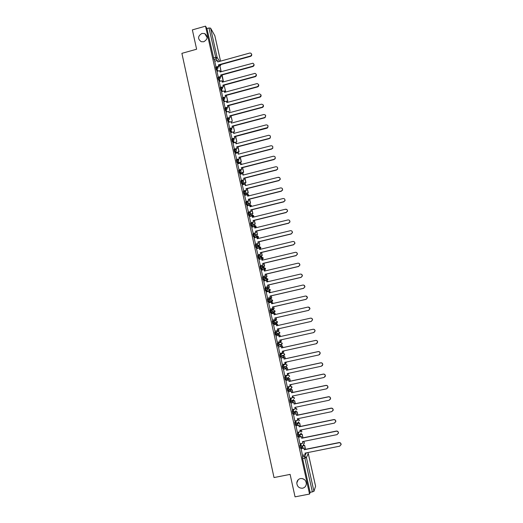 <?xml version="1.0" encoding="UTF-8"?>
<svg xmlns="http://www.w3.org/2000/svg" width="523" height="523" viewBox="0 0 523 523"><rect width="100%" height="100%" fill="white"/><g stroke="black" fill="none" stroke-linecap="round" stroke-linejoin="round"><path stroke-width="0.78" d="M300.496 478.545C303.981 478.388 305.929 480.101 306.347 483.69C306.138 486.102 304.902 487.606 302.634 488.207C299.091 488.345 297.142 486.593 296.796 482.945C297.044 480.598 298.28 479.133 300.496 478.545M201.93 33.439L204.735 33.577C208.206 36.492 207.879 39.218 203.767 41.748L201.25 41.709C197.491 38.892 197.72 36.133 201.93 33.439M300.745 443.635L299.849 445.256L300.032 447.008L300.405 448.172L301.235 448.067M298.287 432.161L297.293 433.763L297.849 436.666L298.679 436.555M295.874 420.727L294.743 422.309L295.299 425.199L296.129 425.094M293.501 409.326L292.207 410.901L292.756 413.771L293.593 413.667M291.193 397.957L289.677 399.539L290.226 402.396L291.069 402.292M288.984 386.608L287.153 388.21L287.709 391.054L288.552 390.956L287.931 388.046L289.742 386.445M286.937 375.266L284.643 376.933L285.198 379.763L286.042 379.659M286.035 366.316L286.016 366.878L287.101 365.662L284.675 367.146L283.558 368.401L282.917 365.525L285.388 364.08L282.145 365.695L282.695 368.512L283.538 368.408M282.217 353.358L279.655 354.496L280.204 357.301L281.054 357.196M277.17 343.336L277.72 346.134L278.576 346.023L277.942 343.166L280.537 342.343L277.17 343.336L277.942 343.166L279.661 344.284L278.576 346.023M275.464 332.053L274.693 332.223L275.327 335.073L276.098 334.897L275.464 332.053L277.183 333.158L276.098 334.897L278.746 334.302L279.798 332.615L278.125 331.536L275.543 332.033M272.993 320.978L272.228 321.148L272.862 323.985L273.634 323.809L272.999 320.978L274.712 322.076L273.634 323.809L276.34 323.521L277.406 322.39L277.393 321.835L275.726 320.762L273.405 320.945M270.528 309.943L269.776 310.119L270.404 312.944L271.169 312.767L270.541 309.943L272.248 311.035L271.169 312.767L273.941 312.78L275 311.675L274.993 311.093L273.326 310.034L271.26 309.962M268.077 298.953L267.331 299.123L267.953 301.941L268.717 301.764L268.096 298.947L269.796 300.032L269.803 300.653L268.717 301.764L271.555 302.078L272.607 301L272.601 300.398L270.94 299.339L269.084 299.084M265.632 288.003L264.893 288.173L265.449 290.912L266.279 290.801L265.658 287.996L267.358 289.075L267.351 289.722L266.279 290.801L268.874 291.35M263.193 277.085L262.461 277.262L263.017 279.988L263.847 279.877L263.226 277.079L264.919 278.151L264.906 278.831L263.847 279.877L266.037 280.55M260.768 266.214L260.042 266.39L260.598 269.11L261.422 268.992L260.8 266.207L262.494 267.273L262.474 267.985L261.422 268.992L263.35 269.757M258.349 255.381L257.636 255.557L258.192 258.27L259.009 258.146L258.388 255.374L260.081 256.433L260.042 257.185L259.009 258.146L260.748 258.99M255.937 244.594L255.231 244.764L255.793 247.464L256.603 247.346L255.989 244.581L257.669 245.627L257.623 246.425L256.603 247.346L258.199 248.255M253.537 233.84L252.838 234.01L253.4 236.703L254.204 236.579L253.59 233.827L255.27 234.866L255.204 235.71L254.204 236.579L255.695 237.547M251.145 223.125L250.452 223.295L251.014 225.982L251.818 225.851L251.203 223.112L252.884 224.145L252.792 225.034L251.818 225.851L253.224 226.871M248.765 212.449L248.079 212.619L248.641 215.299L249.438 215.169L248.83 212.43L250.497 213.462L250.38 214.404L249.438 215.169L250.772 216.234M246.392 201.813L245.712 201.983L246.274 204.656L247.065 204.519L246.457 201.793L248.124 202.813L247.974 203.82L247.065 204.519L248.347 205.631M244.025 191.209L243.352 191.379L243.921 194.053L244.705 193.909L244.097 191.196L245.764 192.209L245.568 193.275L244.705 193.909L245.941 195.059M241.665 180.651L241.005 180.821L241.574 183.481L242.352 183.338L241.75 180.631L243.404 181.638L243.162 182.782L242.352 183.338L243.548 184.527M239.318 170.125L238.658 170.295L239.233 172.956L240.005 172.799L239.403 170.106L241.057 171.106L240.757 172.322L240.005 172.799L241.168 174.035M236.978 159.646L236.324 159.809L236.899 162.463L237.664 162.307L237.069 159.62L238.717 160.613L238.344 161.914L237.664 162.307L238.802 163.581M234.65 149.199L234.003 149.362L234.579 152.016L235.337 151.847L234.742 149.173L236.389 150.16L235.925 151.539L235.337 151.847L236.448 153.154M231.944 138.628L234.866 138.124L231.682 138.955L232.277 141.622L233.016 141.426L232.421 138.758L234.069 139.739L233.016 141.426L234.108 142.772M230.009 128.416L229.375 128.58L229.957 131.221L230.708 131.044L230.113 128.39L231.754 129.364L230.708 131.044L231.055 130.9L232.166 132.326M227.708 118.08L227.074 118.244L227.662 120.885L228.401 120.695L227.812 118.048L229.447 119.015L228.401 120.695L229.682 122.055M225.406 107.777L224.785 107.947L225.367 110.582L226.106 110.386L225.518 107.751L227.145 108.712L226.106 110.386L227.217 111.817M223.118 97.513L222.497 97.677L223.086 100.311L223.818 100.115L223.229 97.481L224.857 98.442L223.818 100.115L224.851 101.593M220.837 87.276L220.216 87.446L220.811 90.074L221.536 89.878L220.948 87.249L222.576 88.204L221.536 89.878L222.563 91.394M218.568 77.077L217.941 77.247L217.954 78.123L218.536 79.875L219.268 79.679L218.673 77.051L220.974 76.41L220.66 75.011L252.72 66.212C254.263 65.225 254.322 64.231 252.916 63.218L219.993 72.024L219.68 70.631L220.111 71.991M216.3 66.918L215.679 67.088L216.274 69.716L217.006 69.513L216.404 66.885L218.039 67.846L217.006 69.513L218.013 71.089M304.536 479.65L302.163 478.532M303.824 445.583L303.582 444.498M301.32 434.365L301.058 433.194M298.829 423.185L298.548 421.93M297.914 419.086L297.822 418.681M296.338 412.046L296.064 410.797M295.436 407.999L295.299 407.365M293.861 400.945L293.547 399.533M292.972 396.957L292.821 396.271M291.396 389.883L291.063 388.399M290.513 385.948L290.35 385.216M288.938 378.868L288.585 377.305M288.068 374.978L287.892 374.2M286.486 367.885L286.12 366.257M285.63 364.054L285.447 363.224M284.041 356.948L283.669 355.254M283.198 353.162L283.002 352.286M281.609 346.049L281.217 344.291M280.779 342.317L280.57 341.388M279.19 335.191L278.779 333.367M278.367 331.504L278.151 330.536M276.772 324.358L276.353 322.488M275.961 320.73L275.739 319.73M274.359 313.558L273.934 311.656M273.568 310.002L273.333 308.969M271.96 302.804L271.529 300.869M271.182 299.306L270.94 298.241M269.567 292.082L269.129 290.121M268.802 288.65L268.554 287.552M267.181 281.407L266.58 278.694M266.429 278.027L266.181 276.902M264.808 270.764L264.187 267.979M264.069 267.449L263.808 266.292M262.441 260.153L261.807 257.303M261.716 256.904L261.454 255.714M259.375 246.398L259.101 245.182M257.068 236.069L256.754 234.683M255.76 227.806L256.107 226.544L254.701 225.498L254.42 224.217M252.361 214.986L252.093 213.796M250.02 204.5L249.778 203.408M247.686 194.046L247.464 193.052M245.365 183.638L245.163 182.736M243.051 173.263L242.868 172.459M240.743 162.921L240.587 162.215M238.442 152.624L238.305 152.01M236.448 143.675L236.036 141.838M234.134 133.313L233.774 131.704M231.591 121.931L231.519 121.598M315.585 486.24L313.95 491.332L310.132 492.411L302.608 458.573L302.418 456.795L303.222 455.147M295.05 496.85L309.564 494.052L205.526 26.15L192.366 29.889L196.615 49.214L181.893 53.346L274.019 477.558L290.115 474.387L295.05 496.85M310.132 492.411L309.564 494.052M215.025 61.191L214.025 59.589L216.071 59.021L208.965 27.98L210.586 28.144L214.842 35.727M208.965 27.98L206.925 28.556L205.526 26.15M216.986 71.37L218.261 77.162M220.909 87.204L223.426 86.851L222.929 85.164L255.061 76.41C256.669 75.292 256.662 74.279 255.028 73.357L222.255 82.17L221.942 80.771L219.222 81.477L220.543 87.354M221.51 91.675L222.837 97.585M225.067 107.725L227.976 107.254L227.479 105.581L259.754 96.918C261.5 95.448 261.304 94.428 259.166 93.859L226.805 102.567L226.492 101.155L223.759 101.854L225.138 107.849M226.06 112.125L227.453 118.146M228.348 122.408L229.774 128.475M234.866 138.124L234.376 136.483L267.58 127.566C268.489 125.912 268.018 125.023 266.161 124.892L233.696 133.43L233.376 132.005L230.623 132.692L232.101 138.843M232.951 143.073L234.441 149.251M236.573 159.41L239.495 158.894L239.011 157.266L271.646 148.839L272.62 148.14C273.156 146.564 272.594 145.767 270.94 145.747L238.325 154.187L238.004 152.755L235.239 153.435L236.762 159.6M238.9 169.864L241.829 169.334L241.338 167.713L274.052 159.332L275.105 158.508C275.51 156.978 274.921 156.22 273.339 156.233L240.652 164.627L240.332 163.183L237.56 163.862L239.083 170.034M239.92 174.355L241.417 180.507M243.574 190.869L246.51 190.326L246.026 188.718L278.883 180.435L280.04 179.402C280.256 177.957 279.635 177.264 278.171 177.317L245.333 185.613L245.012 184.161L242.227 184.828L243.757 191.019M244.607 195.393L246.104 201.571M248.288 212.031L251.23 211.469L250.746 209.88L283.754 201.695L284.963 200.512C285.061 199.126 284.414 198.479 283.035 198.55L250.053 206.748L249.726 205.284L246.928 205.944L248.458 212.155M249.327 216.587L250.824 222.778M251.7 227.244L253.197 233.441M254.086 237.932L255.584 244.143M256.479 248.667L257.976 254.884M258.885 259.434L260.376 265.664M262.088 265.259L262.533 266.593M261.297 270.241L262.781 276.484M264.501 276.079L264.899 277.203M263.723 281.093L265.2 287.343M266.926 286.937L267.273 287.853M266.161 291.978L267.626 298.241M269.358 297.842L269.652 298.535M268.619 302.902L270.058 309.178M271.797 308.779L272.045 309.263M272.503 320.154L270.953 313.859L273.934 313.244L274.268 314.735M273.555 324.868L274.961 331.177M276.013 335.923L277.282 342.304M278.478 346.997L279.759 353.424L282.623 352.757L282.283 351.227L316.284 343.735L317.585 342.101C317.409 340.898 316.729 340.342 315.532 340.44L281.551 347.945L281.328 346.37L278.334 347.03L281.211 346.409M282.74 357.235L282.708 357.732M280.956 358.118L282.348 364.524M285.179 368.172L285.192 368.892M283.44 369.277L284.813 375.723M287.624 379.149L287.689 380.097M285.931 380.476L287.297 386.968M290.082 390.165L290.2 391.341M288.435 391.714L289.794 398.251M292.547 401.219L292.717 402.632M290.945 402.998L292.305 409.574M293.468 414.327L294.828 420.943M295.998 425.696L297.365 432.351M298.541 437.104L299.908 443.805M301.091 448.557L302.464 455.298M278.452 345.971L277.805 346.193M276.34 323.521L272.862 323.985M273.941 312.78L270.404 312.944M270.822 302.242L267.953 301.941M268.129 291.52L265.514 290.978M265.292 280.727L263.089 280.053M262.605 269.933L260.663 269.168M259.996 259.166L258.251 258.329M257.453 248.432L255.845 247.523M254.949 237.723L253.452 236.762M252.478 227.054L251.066 226.034M250.033 216.417L248.686 215.352M247.608 205.814L246.32 204.702M245.202 195.249L243.953 194.092M242.809 184.717L241.606 183.527M240.43 174.224L239.259 172.989M238.07 163.771L236.926 162.496M235.716 153.35L234.598 152.043M233.376 142.962L232.277 141.622M231.048 132.62L229.97 131.24M228.728 122.304L227.668 120.891L228.394 120.689L229.46 122.114M226.42 112.033L225.374 110.582L226.106 110.386L227.152 111.837M224.125 101.789L223.086 100.311M221.837 91.59L220.811 90.074M219.555 81.425L218.536 79.875M217.287 71.291L216.274 69.716M216.666 66.852L218.712 66.284L218.902 66.591L218.405 64.891L250.393 56.046C251.864 55.17 251.988 54.196 250.765 53.13L249.713 53.058L217.738 61.917L217.431 60.524L214.718 61.243L215.999 66.996M217.869 66.879L218.104 67.957M282.825 356.15L282.858 355.633M280.406 345.291L280.413 344.565M277.994 334.472L277.968 333.543M275.634 323.6L275.529 322.573M273.248 312.774L273.098 311.643M270.868 302L270.666 300.764M263.415 268.377L263.154 267.717M261.01 257.662L260.8 257.172M258.61 247L258.454 246.666M206.925 28.556L214.025 59.589M220.118 76.986L220.373 78.11M222.38 87.132L222.641 88.309M226.93 107.529L227.211 108.804M229.218 117.786L229.512 119.107M231.512 128.076L231.813 129.443M233.814 138.405L234.127 139.818M236.121 148.767L236.448 150.232M238.442 159.169L238.776 160.685M240.77 169.602L241.116 171.171M243.103 180.082L243.463 181.697M245.444 190.594L245.817 192.261M247.797 201.146L248.183 202.865M250.157 211.737L250.556 213.508M252.531 222.36L252.936 224.184M254.904 233.029L255.322 234.905L257.421 234.389L256.675 231.042M257.29 243.731L257.669 245.424L259.768 244.901L259.062 241.744M259.689 254.472L260.023 255.969M294.9 412.431L295.24 413.955M297.397 423.623L297.777 425.33M299.947 435.064L300.32 436.744M302.503 446.55L302.876 448.198M251.556 54C252.001 55.078 251.668 55.869 250.55 56.366L250.393 56.046M218.712 66.284L218.405 64.891M220.222 71.318L221.144 71.409L219.686 64.898M221.144 71.409L220.405 71.612M220.961 71.115L219.882 65.754M218.712 65.728L219.699 65.46M218.594 65.198L250.55 56.366M218.902 66.591L217.123 67.081M217.856 61.884L217.431 60.524M253.877 64.146C254.335 65.225 253.995 66.016 252.871 66.519L252.72 66.212M220.974 76.41L220.66 75.011M216.973 71.376L219.68 70.631M222.412 81.261L223.36 81.333L222.112 74.959M223.36 81.333L222.589 81.542M223.177 81.052L221.915 75.377L220.922 75.652M220.85 75.305L252.871 66.519M221.157 76.704L219.255 77.227M256.211 74.318C256.669 75.41 256.335 76.201 255.204 76.704L255.061 76.41M223.236 86.57L222.929 85.164M225.583 91.296L224.138 85.334L225.583 91.296L224.779 91.512M224.602 91.244L225.406 91.028M223.138 85.582L224.138 85.334M223.112 85.452L255.204 76.704M223.426 86.851L221.373 87.406M222.373 82.137L221.942 80.771M258.552 84.536C259.016 85.628 258.682 86.426 257.545 86.929L257.401 86.648C259.088 85.367 258.99 84.34 257.107 83.569L224.53 92.349L224.217 90.943L224.642 92.316M222.791 97.5L225.694 97.03L225.197 95.356L257.401 86.648M225.511 96.762L225.197 95.356M221.497 91.682L224.217 90.943M226.799 101.259L227.819 101.292L226.387 95.356M227.819 101.292L226.975 101.521M227.642 101.037L226.374 95.356M225.38 95.624L257.545 86.929M225.694 97.03L223.484 97.631M260.899 94.781C261.369 95.879 261.042 96.683 259.898 97.186L259.754 96.918M227.793 106.993L227.479 105.581M228.656 105.574L230.061 111.327L228.747 105.548M227.662 105.842L259.898 97.186M227.976 107.254L225.406 107.941M226.923 102.534L226.492 101.155M263.252 105.064C263.716 106.032 263.474 106.803 262.52 107.392L262.383 107.137C263.847 105.509 263.527 104.528 261.422 104.182L229.094 112.818L228.78 111.399L229.211 112.785M227.355 117.989L230.264 117.505L229.767 115.844L262.115 107.228M230.087 117.263L229.767 115.844M226.047 112.131L228.78 111.399M230.944 115.825L232.304 121.395L231.055 115.799M229.95 116.093L262.258 107.483M230.264 117.505L227.701 118.191M265.612 115.38L265.135 117.583L264.488 117.577L264.998 117.342C266.168 115.681 265.762 114.74 263.788 114.517L231.388 123.101L231.074 121.682L231.506 123.075M229.643 128.292L232.558 127.802L232.068 126.148L264.488 117.577M232.382 127.566L232.068 126.148M228.335 122.408L231.074 121.682M233.245 126.115L234.566 131.495L233.356 126.082M232.245 126.376L264.625 117.819M232.558 127.802L230.009 128.475M267.979 125.736L267.711 127.802L266.867 127.958M234.69 137.909L234.376 136.483M235.546 136.438L236.827 141.628L235.657 136.411M234.546 136.699L266.998 128.187M233.807 133.398L233.376 132.005M270.358 136.124L270.247 138.052L269.253 138.379L270.116 137.83C270.816 136.209 270.293 135.365 268.547 135.3L236.004 143.792L235.683 142.361L236.121 143.76M234.252 149.003L237.174 148.493L236.69 146.852L269.253 138.379M237.011 148.284L236.69 146.852M232.938 143.08L235.683 142.361M237.834 151.892L239.096 151.801L237.972 146.773M239.096 151.801L237.043 152.337M238.933 151.605L237.86 146.8M236.86 147.061L269.384 138.602M237.174 148.493L234.696 149.133M272.738 146.551L272.751 148.349L271.646 148.839M239.331 158.698L239.011 157.266M240.044 162.13L241.378 162.012L240.299 157.168M241.378 162.012L239.318 162.542M241.214 161.823L240.181 157.201M239.174 157.456L271.777 149.042M239.495 158.894L236.723 159.613M238.442 154.161L238.004 152.755M275.131 157.011L275.229 158.704L274.052 159.332M241.665 169.151L241.338 167.713M242.254 172.4L243.666 172.257L242.626 167.608M243.666 172.257L241.6 172.786M243.509 172.08L242.515 167.635M241.508 167.896L274.176 159.528M241.829 169.334L239.044 170.047M240.77 164.595L240.332 163.183M277.523 167.504L277.7 169.112L276.464 169.864L277.576 168.929C277.876 167.445 277.268 166.719 275.752 166.759L242.992 175.1L242.665 173.656L243.11 175.068M241.234 180.343L244.163 179.814L243.679 178.193L276.464 169.864M244.006 179.644L243.679 178.193M239.9 174.362L242.665 173.656M244.463 182.717L245.96 182.534L244.967 178.082M245.96 182.534L243.888 183.063M245.803 182.377L244.856 178.108M243.842 178.363L276.582 170.047M244.163 179.814L241.378 180.52M278.288 177.487C279.753 177.434 280.374 178.127 280.158 179.572L278.883 180.435M246.353 190.169L246.026 188.718M246.66 193.065L248.268 192.85L247.314 188.594M248.268 192.85L246.183 193.373M248.111 192.706L247.202 188.62M246.189 188.875L279.001 180.605M246.51 190.326L243.718 191.032M245.45 185.58L245.012 184.161M282.335 188.6L282.616 190.091L281.315 191.045L282.498 189.934C282.649 188.522 282.015 187.849 280.596 187.914L247.686 196.158L247.366 194.706L247.804 196.132M245.928 201.433L248.863 200.878L248.386 199.276L281.315 191.045M248.706 200.734L248.386 199.276M244.581 195.399L247.366 194.706M248.85 203.46L250.576 203.205L249.667 199.139M250.576 203.205L248.49 203.722M250.425 203.068L249.556 199.171M248.543 199.42L281.433 191.202M248.863 200.878L246.058 201.577M284.741 199.198L285.074 200.649L283.754 201.695M251.073 211.338L250.746 209.88M251.033 213.894L252.897 213.593L252.034 209.73M252.897 213.593L251.184 214.018M252.746 213.469L251.916 209.756M250.903 210.011L283.865 201.839M251.23 211.469L248.418 212.168M250.171 206.716L249.726 205.284M285.591 209.363C286.944 209.278 287.591 209.913 287.539 211.266L286.199 212.384L287.428 211.135C287.48 209.782 286.833 209.148 285.48 209.226L252.419 217.372L252.093 215.907L252.537 217.346M250.654 222.667L253.603 222.098L253.119 220.516L286.199 212.384M253.446 221.981L253.119 220.516M249.301 216.594L252.093 215.907M253.191 224.374L255.224 224.021L254.407 220.353M255.224 224.021L253.335 224.485M255.08 223.909L254.289 220.379M253.269 220.634L286.31 212.515M253.603 222.098L250.779 222.791M289.572 220.49L290.004 221.922L288.657 223.112L289.899 221.804C289.919 220.477 289.258 219.856 287.931 219.941L254.799 228.035L254.472 226.564L254.917 228.008M253.027 233.343L255.982 232.768L255.505 231.192L288.657 223.112M255.832 232.663L255.505 231.192M251.674 227.25L254.472 226.564M257.421 234.389L256.786 231.016M257.564 234.487L255.459 234.997M255.649 231.29L288.761 223.223M255.982 232.768L253.152 233.454M291.984 231.186L292.475 232.624L291.121 233.879L292.377 232.526C292.364 231.218 291.703 230.61 290.396 230.695L257.185 238.743L256.858 237.265L257.309 238.71M255.414 244.058L258.369 243.47L257.891 241.901L291.121 233.879M258.225 243.385L257.891 241.901M254.054 237.945L256.858 237.265M259.768 244.901L259.179 241.718M259.905 244.986L257.793 245.496M258.042 241.992L291.226 233.977M258.369 243.47L255.525 244.156M294.397 241.914L294.959 243.378L293.599 244.679L294.861 243.287C294.815 241.999 294.155 241.397 292.867 241.489L259.585 249.484L259.251 248L259.702 249.451M257.806 254.812L260.768 254.217L260.291 252.655L293.599 244.679M260.624 254.139L260.291 252.655M256.44 248.673L259.251 248M260.016 255.956L262.258 255.525L261.578 252.459M262.258 255.525L260.134 256.028M262.121 255.453L261.461 252.485M260.434 252.733L293.697 244.771M260.768 254.217L257.911 254.897M296.796 252.674L297.443 254.171L296.083 255.525L297.352 254.093C297.286 252.818 296.619 252.23 295.351 252.321L261.99 260.264L261.657 258.774L262.108 260.232M260.212 265.606L263.174 265.004L262.703 263.448L296.083 255.525M263.03 264.939L262.703 263.448M258.839 259.447L261.657 258.774M262.376 266.54L264.625 266.096L263.984 263.239M264.625 266.096L262.487 266.606M264.488 266.037L263.867 263.265M262.84 263.514L296.181 255.603M263.174 265.004L260.31 265.677M299.182 263.468L299.941 265.004L298.574 266.41L299.849 264.945C299.764 263.684 299.097 263.102 297.835 263.2L264.403 271.084L264.069 269.587L264.52 271.051M262.624 276.438L265.586 275.824L265.115 274.281L298.574 266.41M265.449 275.778L265.115 274.281M261.245 270.254L264.069 269.587M264.743 277.164L266.992 276.713L266.403 274.059M266.992 276.713L264.841 277.216M266.861 276.667L266.285 274.085M264.475 270.842L265.507 270.6M265.253 274.333L298.672 266.469M265.586 275.824L262.709 276.504M301.549 274.294L302.444 275.883L301.078 277.334L302.353 275.837C302.255 274.588 301.581 274.013 300.339 274.111L266.828 281.943L266.495 280.446L266.946 281.917M265.043 287.31L268.011 286.689L267.541 285.153L301.078 277.334M267.874 286.656L267.541 285.153M263.664 281.106L266.495 280.446M267.122 287.827L269.371 287.362L268.829 284.917M268.096 281.649L267.881 281.243L267.979 281.675M269.371 287.362L267.207 287.866M269.24 287.33L268.711 284.95M266.848 281.485L267.881 281.243M267.678 285.185L301.17 277.38M268.011 286.689L265.109 287.362M303.889 285.159L304.955 286.807L303.588 288.297L304.87 286.774C304.759 285.538 304.079 284.963 302.85 285.061L269.26 292.841L268.92 291.337L269.378 292.815M267.469 298.228L270.443 297.587L269.979 296.064L303.588 288.297M270.313 297.567L269.979 296.064M266.083 291.997L268.92 291.337M269.508 298.522L271.757 298.051L271.26 295.822M270.528 292.547L270.267 291.926L270.411 292.573M271.757 298.051L269.567 298.561M271.633 298.032L271.143 295.848M269.234 292.161L270.267 291.926M270.11 296.083L303.68 288.33M270.443 297.587L267.514 298.267M306.19 296.077L307.478 297.777L306.105 299.306L307.393 297.75C307.269 296.528 306.589 295.959 305.367 296.057L271.699 303.778L271.359 302.268L271.816 303.752M269.907 309.178L272.888 308.531L272.418 307.014L306.105 299.306M272.758 308.524L272.418 307.014M268.515 302.922L271.359 302.268M271.901 309.263L274.157 308.779L273.706 306.759M272.973 303.49L272.66 302.64L272.856 303.517M274.157 308.779L271.921 309.289M274.032 308.773L273.588 306.785M271.627 302.882L272.66 302.64M272.548 307.021L306.197 299.326M272.888 308.531L269.92 309.211M308.459 307.06L310.008 308.779L308.635 310.348L309.93 308.779C309.786 307.557 309.106 306.994 307.89 307.093L274.15 314.761L273.81 313.244M275.333 319.514L272.359 320.187L275.333 319.514L274.869 318.004L308.635 310.348M275.209 319.527L274.869 318.004M276.556 319.546L274.307 320.056L276.556 319.546L276.157 317.736M275.425 314.473L275.065 313.401L275.307 314.5M276.438 319.553L276.039 317.762M274.026 313.637L275.065 313.401M275 317.997L308.72 310.355M310.701 318.128C311.819 318.147 312.434 318.716 312.551 319.834L311.257 321.429L312.473 319.841C312.316 318.631 311.636 318.069 310.427 318.167L276.608 325.783L276.268 324.26L276.726 325.751M274.81 331.203L277.798 330.536L277.334 329.039L311.178 321.436M277.674 330.562L277.334 329.039M273.411 324.901L276.268 324.26M278.975 330.353L276.713 330.856L278.975 330.353L278.615 328.758M277.89 325.496L277.471 324.195L277.772 325.522M278.851 330.373L278.498 328.784M276.432 324.43L277.471 324.195M277.458 329.019L311.257 321.429M277.798 330.536L274.81 331.209M277.275 342.277L280.145 341.637L279.805 340.113L313.728 332.569L315.023 330.948C314.859 329.745 314.179 329.189 312.976 329.281L313.048 329.261C314.251 329.163 314.938 329.719 315.094 330.928L313.924 332.51M280.145 341.637L279.923 340.081M312.976 329.281L279.073 336.838L278.857 335.289L275.869 335.956L278.733 335.315M280.014 335.008L277.752 335.511L280.014 335.008L280.354 336.55M280.23 341.467L281.394 341.199L281.086 339.826M281.276 341.231L280.969 339.852M280.236 336.577L279.897 335.034M313.048 329.261L279.197 336.812L278.857 335.289M315.532 340.44L315.604 340.401C316.801 340.31 317.481 340.865 317.657 342.062L316.755 343.552M282.623 352.757L282.407 351.195M282.832 347.638L282.44 345.866L280.171 346.37M282.662 352.358L283.826 352.084L283.571 350.94M282.714 347.664L282.44 345.866M283.714 352.129L283.453 350.966M280.178 346.383L282.322 345.906M315.604 340.401L281.668 347.9L281.328 346.37M282.237 364.544L285.113 363.923L284.774 362.38L318.853 354.947L320.154 353.293C319.971 352.097 319.285 351.548 318.095 351.639L318.167 351.587C319.357 351.495 320.043 352.044 320.22 353.241L319.546 354.607M285.113 363.923L284.891 362.354M318.095 351.639L284.035 359.085L283.806 357.49L280.812 358.144M280.818 358.177L283.695 357.549M285.316 358.771L284.872 356.764L282.603 357.261M285.107 363.295L286.264 363.001L286.061 362.099M285.198 358.798L284.872 356.764M286.153 363.067L285.944 362.125M282.61 357.294L284.76 356.823M318.167 351.587L284.152 359.026L283.806 357.49M284.728 375.743L287.617 375.122L287.271 373.572L321.429 366.198L322.73 364.531C322.547 363.335 321.854 362.785 320.671 362.877L320.736 362.812C321.926 362.72 322.613 363.269 322.796 364.466L322.305 365.695M287.617 375.122L287.389 373.546M320.671 362.877L286.532 370.271L286.297 368.656L283.322 369.297M283.303 369.349L286.186 368.728M287.813 369.944L287.317 367.708L285.081 368.192M287.552 374.272L288.709 373.965L288.565 373.298M287.696 369.97L287.317 367.708M288.604 374.043L288.441 373.324M285.048 368.244L287.205 367.78M320.736 362.812L286.643 370.192L286.297 368.656M287.232 386.981L290.121 386.366L289.775 384.81L324.018 377.495L325.319 375.808C325.129 374.618 324.437 374.069 323.253 374.161L323.319 374.082C324.502 373.991 325.188 374.54 325.384 375.73L325.018 376.828M290.121 386.366L289.899 384.784M323.253 374.161L289.036 381.496L288.801 379.861L285.839 380.496M285.8 380.567L288.689 379.946M290.317 381.156L289.768 378.685L287.552 379.162M290.01 385.288L291.063 385.059L291.076 384.536M290.2 381.182L289.768 378.685M291.063 385.059L290.951 384.562M287.5 379.234L289.664 378.77M323.319 374.082L289.147 381.404L288.801 379.861M289.742 398.265L292.638 397.65L292.292 396.094L326.614 388.831L327.921 387.131C327.718 385.948 327.025 385.399 325.849 385.484L325.907 385.392C327.091 385.301 327.777 385.85 327.98 387.04L327.712 388.02M292.638 397.65L292.416 396.068M325.849 385.484L291.553 392.76L291.311 391.106L288.356 391.734M288.304 391.825L291.2 391.211M292.828 392.407L292.226 389.707L290.023 390.178M292.475 396.342L293.593 395.819M292.71 392.433L292.226 389.707M289.958 390.269L292.122 389.805M325.907 385.392L291.657 392.662L291.311 391.106M292.259 409.587L295.168 408.979L294.822 407.417L329.222 400.213L330.529 398.5C330.32 397.317 329.627 396.767 328.451 396.852L328.509 396.741C329.686 396.656 330.379 397.205 330.582 398.389L330.386 399.271M295.168 408.979L294.939 407.391M328.451 396.852L294.07 404.07L293.828 402.396L290.88 403.017M290.821 403.122L293.723 402.514M295.351 403.704L294.697 400.768L292.501 401.233M295.234 403.73L294.697 400.768M294.952 407.437L296.005 407.169M292.429 401.337L294.599 400.88M328.509 396.741L294.174 403.952L293.828 402.396M294.789 420.95L297.705 420.348L297.352 418.779L331.837 411.634L333.144 409.908C332.935 408.725 332.242 408.175 331.066 408.267L331.118 408.136C332.295 408.051 332.988 408.6 333.197 409.784L333.053 410.575M297.705 420.348L297.476 418.753M331.066 408.267L296.606 415.425L296.358 413.726L293.403 414.34M293.344 414.464L296.253 413.856M297.888 415.046L297.175 411.869L294.979 412.327M297.764 415.072L297.175 411.869M294.907 412.451L297.077 411.993M331.118 408.136L296.704 415.288L296.358 413.726M297.332 432.358L300.248 431.763L299.901 430.187L334.465 423.1L335.773 421.361C335.557 420.185 334.857 419.636 333.687 419.714L333.739 419.577C334.91 419.492 335.603 420.041 335.825 421.218L335.714 421.943M300.248 431.763L300.025 430.161M333.687 419.714L299.149 426.82L298.894 425.101L295.94 425.709M295.881 425.846L298.796 425.245M300.424 426.428L299.666 423.009L297.509 423.453M300.307 426.448L299.666 423.009M297.41 423.597L299.568 423.153M333.739 419.577L299.241 426.67L298.894 425.101M299.882 443.811L302.804 443.216L302.451 441.634L337.1 434.613L338.414 432.861C338.191 431.678 337.492 431.129 336.322 431.214L336.367 431.057C337.538 430.978 338.237 431.521 338.459 432.704L338.374 433.364M302.804 443.216L302.575 441.608M336.322 431.214L301.699 438.254L301.438 436.515L298.489 437.117M298.424 437.274L301.346 436.679M302.98 437.849L302.163 434.195L300.228 434.587M302.856 437.875L302.163 434.195M300.137 434.744L302.072 434.352M336.367 431.057L301.791 438.091L301.438 436.515M302.438 455.304L305.373 454.716L305.02 453.127L339.741 446.165L341.061 444.4C340.833 443.223 340.133 442.674 338.963 442.752L339.009 442.582C340.179 442.504 340.872 443.053 341.101 444.23L341.035 444.838M305.373 454.716L305.144 453.101M338.963 442.752L304.262 449.734L303.994 447.976L301.039 448.571M300.973 448.741L303.909 448.152M305.537 449.316L304.667 445.413L302.915 445.773M305.419 449.342L304.667 445.413M302.824 445.942L304.582 445.589M339.009 442.582L304.347 449.558L303.994 447.976M301.333 447.989L300.64 445.099L301.523 443.478M299.849 445.256L300.64 445.099L302.399 446.282L301.294 448.054M298.777 436.47L298.077 433.6L299.064 432.005M297.293 433.763L298.077 433.6L299.836 434.783L298.731 436.548M296.234 425.003L295.528 422.146L296.646 420.57M294.743 422.309L295.528 422.146L297.28 423.323L296.181 425.081M293.704 413.575L292.985 410.738L294.266 409.169M292.207 410.901L292.985 410.738L294.737 411.902L293.638 413.66M293.279 399.827L291.01 402.226L290.455 399.369L291.958 397.794M289.677 399.539L290.455 399.369L292.2 400.526L291.01 402.226L290.226 402.396M287.153 388.21L287.931 388.046L289.677 389.197L288.578 390.949M288.487 377.39L286.068 379.652L285.571 378.338L285.421 376.763L287.846 375.004M284.643 376.933L285.421 376.763L287.16 377.907L285.976 379.593L285.198 379.763M282.145 365.695L282.917 365.525L284.649 366.656L283.473 368.342L282.695 368.512M283.584 355.294L283.584 355.98L284.662 354.784L282.178 355.96L281.06 357.189L280.563 355.843L280.426 354.326L282.969 353.188M279.655 354.496L280.426 354.326L282.152 355.45L280.975 357.131L280.204 357.301M302.418 456.795L304.641 456.35L306.295 452.872M315.598 486.318L308.263 453.506L306.413 457.547L313.95 491.332M217.065 60.629L216.071 59.021L217.104 57.353L219.568 61.413M220.523 61.145L214.809 35.584M210.586 28.144L217.104 57.353L213.43 57.805M300.045 430.266L301.895 431.789L301.405 430.599M297.561 419.139L299.411 420.662L298.966 419.511M295.09 408.051L296.927 409.581L296.528 408.463M292.625 397.003L294.462 398.539L294.096 397.454M290.553 388.87L291.965 387.092L290.304 385.974M287.722 375.03L289.513 376.115L289.546 376.58L289.239 375.534M282.204 353.358L282.956 353.195L284.636 354.287L284.662 354.784L284.407 353.764M270.809 302.248L271.555 302.078M266.874 288.284L268.567 288.683L270.221 289.735L270.214 290.363L270.064 289.343M264.618 277.543L267.848 279.105L267.835 279.772L267.704 278.733M262.324 266.848L265.481 268.521L265.462 269.214L265.344 268.162M260.003 256.192L263.121 257.97L263.089 258.702L262.997 257.623M257.656 245.562L260.774 247.457L260.729 248.229L260.657 247.124M231.781 132.424L230.708 131.044L229.957 131.221M220.281 81.222L219.268 79.679L220.307 78.005L218.673 77.051M221.844 75.397L222.066 74.972M238.423 153.559L238.665 154.102M240.698 163.745L241.018 164.536M242.986 173.963L243.372 175.002M245.274 184.214L245.673 185.312M247.575 194.504L247.954 195.53M249.883 204.826L250.249 205.814M252.197 215.188L252.557 216.162M254.518 225.583L254.884 226.577M256.845 236.017L257.218 237.037M257.447 238.638L258.369 237.802L258.434 236.984L256.891 235.951M259.218 246.542L259.571 247.556M259.781 249.118L260.729 248.229L257.623 246.425L255.793 247.464M261.65 257.224L261.931 258.127M262.121 259.63L263.089 258.702L260.042 257.185L258.192 258.27M264.063 267.926L264.298 268.737M264.475 270.182L265.462 269.214L262.474 267.985L260.598 269.11M266.482 278.661L266.684 279.4M266.828 280.779L267.835 279.772L264.906 278.831L263.017 279.988M269.195 291.403L270.214 290.363L267.351 289.722L265.449 290.912M285.388 364.08L287.075 365.185L287.101 365.662L286.82 364.629M242.103 164.255L241.469 163.751M249.19 195.785L248.098 194.445M250.38 204.813L251.478 206.395L251.465 205.781L250.308 204.755M252.583 215.162C253.655 215.417 254.015 216.051 253.668 217.065L253.779 216.143L252.504 215.103M281.158 345.121L282.217 343.428L280.537 342.343M295.94 410.843L293.54 413.608L292.756 413.771M298.581 421.878L296.083 425.036L295.299 425.199M301.209 432.946L299.869 435.188L298.633 436.502L297.849 436.666M303.817 444.053L304.36 442.569L303.353 441.451M220.288 65.689L221.203 64.479M302.608 458.573L304.837 458.128L304.641 456.35L306.413 457.547L304.837 458.128L312.381 491.98M307.668 452.598L308.25 453.441M204.735 33.577L207.18 37.656M232.264 141.602L233.493 141.203L234.65 142.629M234.579 152.016L235.925 151.539L237.141 152.978M236.899 162.463L238.344 161.914L239.632 163.366M239.233 172.956L240.757 172.322L242.129 173.793M241.574 183.481L243.162 182.782L244.627 184.259M243.921 194.053L245.568 193.275L247.137 194.759M246.274 204.656L247.974 203.82L249.661 205.304M248.641 215.299L250.38 214.404L253.668 217.065M251.014 225.982L252.792 225.034L256.015 227.413C256.316 226.354 255.904 225.733 254.779 225.557M253.4 236.703L255.204 235.71L258.369 237.802C258.624 236.684 258.153 236.089 256.97 236.004M267.881 301.876L269.803 300.653L272.607 301L272.437 299.986M270.326 312.878L272.261 311.63L275 311.675L274.817 310.669M272.784 323.92L274.725 322.645L277.406 322.39L277.203 321.384M275.248 335.008L277.203 333.707L279.818 333.144L279.602 332.144M277.72 346.134L279.681 344.814L282.237 343.944L282.002 342.938M287.709 391.054L288.487 390.89L291.997 387.536L291.664 386.477M300.405 448.172L301.196 448.015L302.438 446.681L304.393 442.948L303.843 441.726M242.097 164.255L241.521 163.817M245.843 185.482L245.307 184.946M249.21 195.779L248.17 194.504M248.425 195.975L247.595 195.19M251.033 206.507L249.896 205.506M219.889 65.8L221.236 64.473M315.604 486.279L308.269 453.467M220.536 61.145L214.835 35.656M296.796 482.945L298.234 479.722"/></g></svg>
